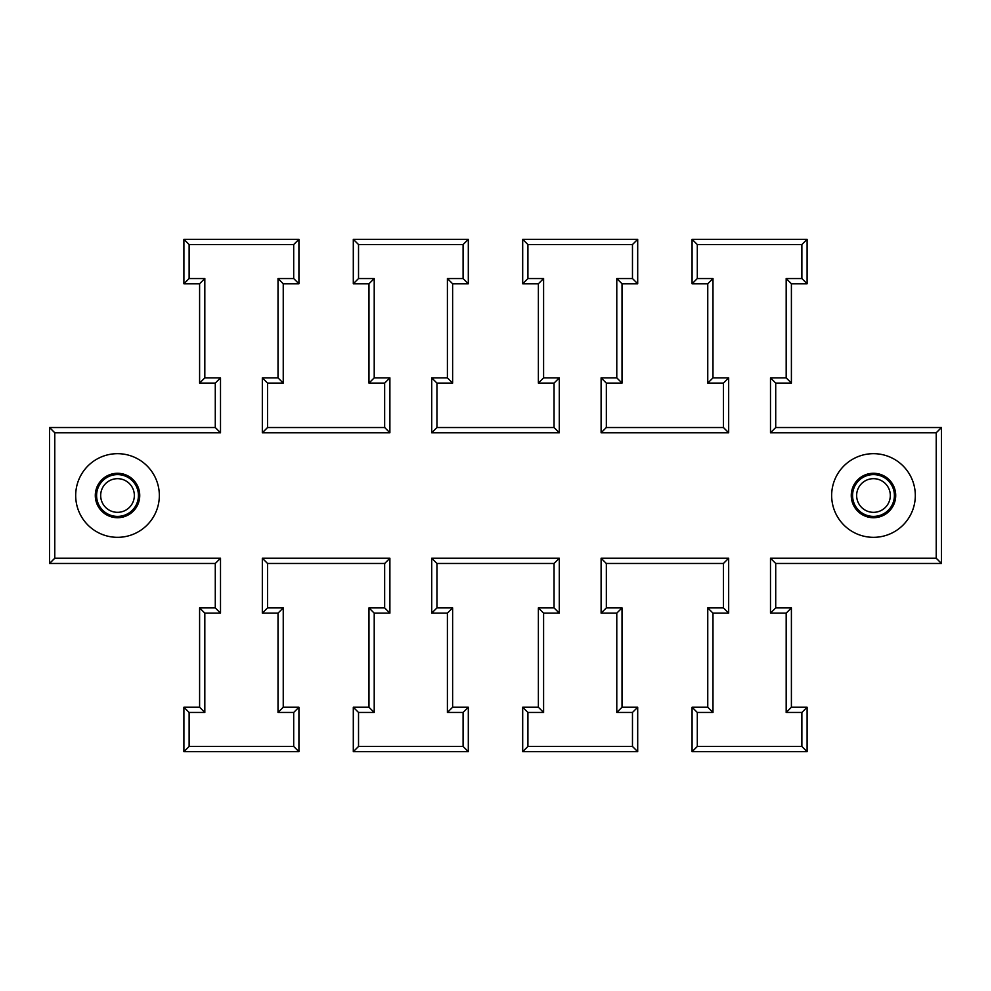 <?xml version="1.0" encoding="UTF-8"?>
<svg xmlns="http://www.w3.org/2000/svg" width="991" height="991" viewBox="0 0 991 991"><rect width="100%" height="100%" fill="white"/><g stroke="black" fill="none" stroke-linecap="round" stroke-linejoin="round"><path stroke-width="1.49" d="M883.427 515.37A22.223 22.223 0 0 0 893.362 485.553A22.223 22.223 0 0 0 863.545 475.63A22.223 22.223 0 0 0 853.61 505.447A22.223 22.223 0 0 0 883.427 515.37M854.775 458.09A41.82 41.82 0 0 0 836.082 514.218A41.82 41.82 0 0 0 892.197 532.91A41.82 41.82 0 0 0 910.89 476.782A41.82 41.82 0 0 0 854.775 458.09M868.5 479.421A16.835 16.835 0 0 1 889.559 490.52A16.835 16.835 0 0 1 878.472 511.579A16.835 16.835 0 0 1 857.401 500.48A16.835 16.835 0 0 1 868.5 479.421M867.298 475.531A20.91 20.91 0 0 1 893.461 489.306A20.91 20.91 0 0 1 879.674 515.469A20.91 20.91 0 0 1 853.511 501.694A20.91 20.91 0 0 1 867.298 475.531M115.526 478.789A16.835 16.835 0 0 1 134.231 493.518A16.835 16.835 0 0 1 119.502 512.211A16.835 16.835 0 0 1 100.797 497.482A16.835 16.835 0 0 1 115.526 478.789M115.055 474.739A20.91 20.91 0 0 1 138.282 493.035A20.91 20.91 0 0 1 119.985 516.261A20.91 20.91 0 0 1 96.746 497.965A20.91 20.91 0 0 1 115.055 474.739M136.882 506.401A22.223 22.223 0 0 0 128.409 476.138A22.223 22.223 0 0 0 98.159 484.599A22.223 22.223 0 0 0 106.619 514.862A22.223 22.223 0 0 0 136.882 506.401M81.064 474.986A41.82 41.82 0 0 0 96.994 531.944A41.82 41.82 0 0 0 153.964 516.014A41.82 41.82 0 0 0 138.034 459.056A41.82 41.82 0 0 0 81.064 474.986M941.45 427.53L941.45 563.47L775.718 563.47L775.718 607.904L791.4 607.904L791.4 707.24L807.095 707.24L807.095 751.673L692.077 751.673L692.077 707.24L707.76 707.24L707.76 607.904L723.442 607.904L723.442 563.47L606.331 563.47L606.331 607.904L622.014 607.904L622.014 707.24L637.696 707.24L637.696 751.673L522.691 751.673L522.691 707.24L538.373 707.24L538.373 607.904L554.056 607.904L554.056 563.47L436.944 563.47L436.944 607.904L452.627 607.904L452.627 707.24L468.309 707.24L468.309 751.673L353.304 751.673L353.304 707.24L368.986 707.24L368.986 607.904L384.669 607.904L384.669 563.47L267.558 563.47L267.558 607.904L283.24 607.904L283.24 707.24L298.923 707.24L298.923 751.673L183.905 751.673L183.905 707.24L199.6 707.24L199.6 607.904L215.282 607.904L215.282 563.47L49.55 563.47L49.55 427.53L215.282 427.53L215.282 383.096L199.6 383.096L199.6 283.76L183.905 283.76L183.905 239.326L298.923 239.326L298.923 283.76L283.24 283.76L283.24 383.096L267.558 383.096L267.558 427.53L384.669 427.53L384.669 383.096L368.986 383.096L368.986 283.76L353.304 283.76L353.304 239.326L468.309 239.326L468.309 283.76L452.627 283.76L452.627 383.096L436.944 383.096L436.944 427.53L554.056 427.53L554.056 383.096L538.373 383.096L538.373 283.76L522.691 283.76L522.691 239.326L637.696 239.326L637.696 283.76L622.014 283.76L622.014 383.096L606.331 383.096L606.331 427.53L723.442 427.53L723.442 383.096L707.76 383.096L707.76 283.76L692.077 283.76L692.077 239.326L807.095 239.326L807.095 283.76L791.4 283.76L791.4 383.096L775.718 383.096L775.718 427.53L941.45 427.53L936.222 432.77L770.49 432.77L775.718 427.53M215.282 427.53L220.51 432.77L54.778 432.77L49.55 427.53L49.55 563.47L54.778 558.23L220.51 558.23L220.51 613.132L204.827 613.132L204.827 712.467L189.132 712.467L189.132 746.446L293.695 746.446L293.695 712.467L278.013 712.467L278.013 613.132L262.33 613.132L262.33 558.23L389.897 558.23L389.897 613.132L374.214 613.132L374.214 712.467L358.531 712.467L358.531 746.446L463.082 746.446L463.082 712.467L447.399 712.467L447.399 613.132L431.717 613.132L431.717 558.23L559.283 558.23L559.283 613.132L543.601 613.132L543.601 712.467L527.918 712.467L527.918 746.446L632.469 746.446L632.469 712.467L616.786 712.467L616.786 613.132L601.103 613.132L601.103 558.23L728.67 558.23L728.67 613.132L712.987 613.132L712.987 712.467L697.305 712.467L697.305 746.446L801.868 746.446L801.868 712.467L786.173 712.467L786.173 613.132L770.49 613.132L770.49 558.23L775.718 563.47M775.718 607.904L770.49 613.132M770.49 558.23L936.222 558.23L941.45 563.47M791.4 607.904L786.173 613.132M791.4 707.24L786.173 712.467M807.095 707.24L801.868 712.467M770.49 432.77L770.49 377.868L775.718 383.096M807.095 751.673L801.868 746.446M770.49 377.868L786.173 377.868L791.4 383.096M692.077 751.673L697.305 746.446M786.173 377.868L786.173 278.533L791.4 283.76M692.077 707.24L697.305 712.467M786.173 278.533L801.868 278.533L807.095 283.76M707.76 707.24L712.987 712.467M801.868 278.533L801.868 244.554L807.095 239.326M707.76 607.904L712.987 613.132M801.868 244.554L697.305 244.554L692.077 239.326M723.442 607.904L728.67 613.132M697.305 244.554L697.305 278.533L692.077 283.76M723.442 563.47L728.67 558.23M697.305 278.533L712.987 278.533L707.76 283.76M606.331 563.47L601.103 558.23M712.987 278.533L712.987 377.868L707.76 383.096M606.331 607.904L601.103 613.132M712.987 377.868L728.67 377.868L723.442 383.096M622.014 607.904L616.786 613.132M728.67 377.868L728.67 432.77L723.442 427.53M622.014 707.24L616.786 712.467M728.67 432.77L601.103 432.77L606.331 427.53M637.696 707.24L632.469 712.467M601.103 432.77L601.103 377.868L606.331 383.096M637.696 751.673L632.469 746.446M601.103 377.868L616.786 377.868L622.014 383.096M522.691 751.673L527.918 746.446M616.786 377.868L616.786 278.533L622.014 283.76M522.691 707.24L527.918 712.467M616.786 278.533L632.469 278.533L637.696 283.76M538.373 707.24L543.601 712.467M632.469 278.533L632.469 244.554L637.696 239.326M538.373 607.904L543.601 613.132M632.469 244.554L527.918 244.554L522.691 239.326M554.056 607.904L559.283 613.132M527.918 244.554L527.918 278.533L522.691 283.76M554.056 563.47L559.283 558.23M527.918 278.533L543.601 278.533L538.373 283.76M436.944 563.47L431.717 558.23M543.601 278.533L543.601 377.868L538.373 383.096M436.944 607.904L431.717 613.132M543.601 377.868L559.283 377.868L554.056 383.096M452.627 607.904L447.399 613.132M559.283 377.868L559.283 432.77L554.056 427.53M452.627 707.24L447.399 712.467M559.283 432.77L431.717 432.77L436.944 427.53M468.309 707.24L463.082 712.467M431.717 432.77L431.717 377.868L436.944 383.096M468.309 751.673L463.082 746.446M431.717 377.868L447.399 377.868L452.627 383.096M353.304 751.673L358.531 746.446M447.399 377.868L447.399 278.533L452.627 283.76M353.304 707.24L358.531 712.467M447.399 278.533L463.082 278.533L468.309 283.76M368.986 707.24L374.214 712.467M463.082 278.533L463.082 244.554L468.309 239.326M368.986 607.904L374.214 613.132M463.082 244.554L358.531 244.554L353.304 239.326M384.669 607.904L389.897 613.132M358.531 244.554L358.531 278.533L353.304 283.76M384.669 563.47L389.897 558.23M358.531 278.533L374.214 278.533L368.986 283.76M267.558 563.47L262.33 558.23M374.214 278.533L374.214 377.868L368.986 383.096M267.558 607.904L262.33 613.132M374.214 377.868L389.897 377.868L384.669 383.096M283.24 607.904L278.013 613.132M389.897 377.868L389.897 432.77L384.669 427.53M283.24 707.24L278.013 712.467M389.897 432.77L262.33 432.77L267.558 427.53M298.923 707.24L293.695 712.467M262.33 432.77L262.33 377.868L267.558 383.096M298.923 751.673L293.695 746.446M262.33 377.868L278.013 377.868L283.24 383.096M183.905 751.673L189.132 746.446M278.013 377.868L278.013 278.533L283.24 283.76M183.905 707.24L189.132 712.467M278.013 278.533L293.695 278.533L298.923 283.76M199.6 707.24L204.827 712.467M293.695 278.533L293.695 244.554L298.923 239.326M199.6 607.904L204.827 613.132M293.695 244.554L189.132 244.554L183.905 239.326M215.282 607.904L220.51 613.132M189.132 244.554L189.132 278.533L183.905 283.76M215.282 563.47L220.51 558.23M189.132 278.533L204.827 278.533L199.6 283.76M204.827 278.533L204.827 377.868L199.6 383.096M204.827 377.868L220.51 377.868L215.282 383.096M220.51 377.868L220.51 432.77M54.778 432.77L54.778 558.23M936.222 558.23L936.222 432.77"/></g></svg>
